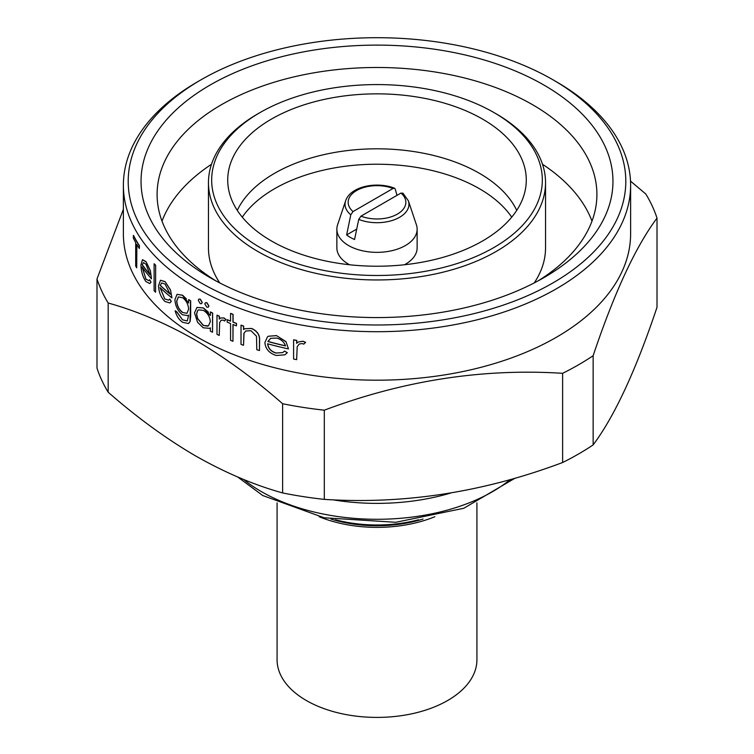 <?xml version="1.0" encoding="UTF-8"?>
<svg xmlns="http://www.w3.org/2000/svg" width="754" height="754" viewBox="0 0 754 754"><rect width="100%" height="100%" fill="white"/><g stroke="black" fill="none" stroke-linecap="round" stroke-linejoin="round"><path stroke-width="1.13" d="M277.076 502.88L277.076 659.722A99.924 57.69 0 0 0 306.341 700.513A99.924 57.69 0 0 0 415.237 713.02A99.924 57.69 0 0 0 476.924 659.722L476.924 502.88M319.149 516.716A99.924 57.69 0 0 0 434.851 516.716M496.179 113.845L493.908 112.535A165.333 95.456 0 0 0 260.092 112.535A165.333 95.456 0 0 0 260.092 247.529A165.333 95.456 0 0 0 493.908 247.529A165.333 95.456 0 0 0 493.908 112.535L496.179 113.845A168.538 97.304 180 0 1 545.538 182.657L545.538 247.868A168.538 97.304 180 0 1 534.228 282.929M545.538 182.657A168.538 97.304 180 0 1 441.495 272.552A168.538 97.304 180 0 1 257.821 251.459A168.538 97.304 180 0 1 208.462 182.657A168.538 97.304 180 0 1 257.821 113.845L260.092 112.535M482.56 119.094A149.283 86.182 0 0 0 316.539 101.234A149.283 86.182 0 0 0 227.897 184.221A149.283 86.182 0 0 0 271.44 240.978A149.283 86.182 0 0 0 430.76 260.441A149.283 86.182 0 0 0 526.104 184.221A149.283 86.182 0 0 0 482.56 119.094M516.726 210.375A144.862 83.637 0 0 0 479.44 173.316A144.862 83.637 0 0 0 237.274 210.375M242.27 217.143A144.862 83.637 180 0 1 479.44 188.726A144.862 83.637 180 0 1 511.73 217.143M353.023 211.572L393.032 188.472A28.85 16.654 0 0 0 356.604 190.536A28.85 16.654 0 0 0 353.023 211.572L350.789 214.805A31.951 18.445 180 0 1 345.634 200.762L337.594 224.796A40.132 23.167 0 0 0 336.868 229.178L336.868 247.868A40.132 23.167 0 0 0 348.621 264.249A40.132 23.167 0 0 0 349.507 264.748M404.493 264.748A40.132 23.167 0 0 0 417.132 247.868L417.132 229.178A40.132 23.167 0 0 0 416.406 224.796L408.366 200.762A31.951 18.445 180 0 1 394.408 219.725A31.951 18.445 180 0 1 358.734 219.386L354.568 239.508A37.766 21.8 180 0 1 350.299 237.387A37.766 21.8 180 0 1 346.623 234.928L356.717 229.093M336.868 229.178A40.132 23.167 0 0 0 348.621 245.568A40.132 23.167 0 0 0 392.353 250.582A40.132 23.167 0 0 0 417.132 229.178M201.073 282.92A248.801 143.646 0 0 0 552.927 282.92A248.801 143.646 0 0 0 552.927 79.773L556.329 81.734A253.617 146.427 180 0 1 556.339 81.743A253.617 146.427 180 0 1 630.617 185.277A253.617 146.427 180 0 1 474.059 320.554A253.617 146.427 180 0 1 197.671 288.81A253.617 146.427 180 0 1 123.383 185.277A253.617 146.427 180 0 1 197.661 81.743L201.073 79.773A248.801 143.646 0 0 0 201.073 282.92M210.149 277.67L210.149 277.67A235.955 136.229 180 0 1 210.149 85.014A235.955 136.229 180 0 1 543.851 85.014A235.955 136.229 180 0 1 543.851 277.67A235.955 136.229 180 0 1 210.149 277.67M537.979 280.95A219.904 126.964 0 0 0 596.904 194.447A219.904 126.964 0 0 0 532.494 104.674A219.904 126.964 0 0 0 292.844 77.153A219.904 126.964 0 0 0 157.096 194.447A219.904 126.964 0 0 0 216.021 280.95M197.671 310.61L196.653 314.003L197.671 318.565L203.42 325.398L207.557 326.19M203.297 307.99L196.964 307.434L194.523 312.853L197.557 322.25L203.231 327.783L209.584 328.348L210.347 327.849L210.347 331.157A253.778 146.521 0 0 0 212.534 332.25L212.656 313.023A253.617 146.427 0 0 1 210.46 311.939L210.347 315.549L203.41 307.924L208.481 312.279M197.557 318.631L196.54 314.069L197.557 310.676L198.472 309.885L203.326 310.356C207.576 312.976 209.923 316.727 210.347 321.628L208.453 325.869L203.307 325.464L197.557 318.631M123.383 185.277L123.383 233.768A253.617 146.427 0 0 0 197.671 337.302A253.617 146.427 0 0 0 474.059 369.045A253.617 146.427 0 0 0 630.617 233.768L630.617 185.277M123.383 209.273L96.993 278.942L96.993 368.141A284.918 164.495 0 0 0 108.171 392.212L108.171 303.014C136.955 311.025 166.031 323.4 195.399 340.129C225.097 357.566 254.173 378.762 282.627 403.729A284.918 164.495 0 0 0 324.314 410.185C403.333 380.487 482.767 368.197 562.625 373.315A284.918 164.495 0 0 0 593.144 355.7C614.322 292.599 635.603 246.737 657.007 218.104A284.918 164.495 0 0 0 645.829 194.032L630.514 181.092M657.007 218.104L657.007 307.312C635.829 370.402 614.548 416.265 593.144 444.898L593.144 355.7M562.625 373.315L562.625 462.513A284.918 164.495 0 0 0 593.144 444.898M562.625 462.513C483.616 492.211 404.172 504.501 324.314 499.384L324.314 410.185M282.627 403.729L282.627 492.937A284.918 164.495 0 0 0 324.314 499.384M282.627 492.937C254.173 485.058 225.097 472.683 195.399 455.812C166.031 438.63 136.955 417.433 108.171 392.212M208.801 306.011L206.803 302.797L205.408 302.693L206.916 302.731L208.915 305.945L208.217 307.255L208.915 305.945M202.119 302.477L200.187 299.215L198.839 299.093L200.3 299.149L202.232 302.411L201.554 303.702L202.232 302.411M293.598 339.884L293.598 359.045A253.778 146.521 0 0 0 296.642 359.639L297.189 346.736L299.197 344.05L302.184 343.532L303.777 344.154L305.502 342.41L302.778 341.279L298.339 341.967L296.642 343.306L296.642 340.488A253.778 146.521 180 0 1 293.598 339.884L293.73 339.809A253.617 146.427 0 0 0 296.765 340.412L296.765 343.183M298.339 341.958L302.901 341.204L305.634 342.335L303.777 344.154M297.189 346.736L296.642 359.639M267.736 343.73C268.264 348.32 271.035 351.402 276.058 352.976L275.936 353.042C270.931 351.496 268.16 348.414 267.623 343.796A253.778 146.521 0 0 0 288.471 348.904L285.973 341.609L276.482 335.605L268.443 336.218M287.199 352.749L284.578 351.072L287.321 352.674L284.852 354.823L287.321 352.674M241.016 325.219L241.016 344.371A253.778 146.521 0 0 0 243.523 345.275L243.91 333.343L245.757 330.997L250.997 330.704L256.492 336.237L256.803 349.705A253.778 146.521 0 0 0 259.47 350.516L259.47 340.733C259.932 335.2 257.265 331.119 251.44 328.499L244.673 328.753L243.523 329.573L243.523 326.124A253.778 146.521 180 0 1 241.016 325.219L241.139 325.144A253.617 146.427 0 0 0 243.636 326.058L243.636 329.479M244.673 328.744L251.563 328.433C257.359 331.025 260.036 335.106 259.593 340.667L259.47 350.516M245.757 330.997L244.032 333.277L243.523 345.275M227.171 319.762L227.171 322.118A253.778 146.521 0 0 0 230.564 323.523L230.564 340.327A253.778 146.521 0 0 0 232.958 341.289L232.958 324.493A253.778 146.521 0 0 0 236.436 325.851L236.436 323.494A253.778 146.521 180 0 1 232.958 322.137L232.958 314.409A253.778 146.521 180 0 1 230.564 313.438L230.564 321.166A253.778 146.521 180 0 1 227.171 319.762L227.293 319.696A253.617 146.427 0 0 0 230.564 321.053M230.564 313.438L230.677 313.372A253.617 146.427 0 0 0 233.08 314.343L233.08 322.071A253.617 146.427 0 0 0 236.549 323.428L236.436 325.851M233.08 324.531L232.958 341.289M216.992 315.229L216.992 334.38A253.778 146.521 0 0 0 219.244 335.436L219.65 322.608L221.148 320.224L223.363 320.139L224.551 320.997L225.832 319.517L223.806 317.981L220.507 318.009L219.244 319.093L219.244 316.275A253.778 146.521 180 0 1 216.992 315.229L217.105 315.163A253.617 146.427 0 0 0 219.357 316.209L219.357 318.97M220.507 318.009L223.919 317.915L225.946 319.451L224.551 320.997M219.65 322.608L219.244 335.436M196.964 307.434L203.41 307.924M211.497 164.268A219.904 126.964 0 0 0 162.016 221.158M423.051 519.044A97.115 56.069 180 0 1 330.949 519.044M335.445 519.779A100.32 57.917 0 0 0 418.555 519.779M332.957 499.817A160.517 92.676 0 0 0 450.751 493.012M591.984 221.158A219.904 126.964 0 0 0 542.503 164.268M96.993 278.942A284.918 164.495 0 0 0 108.171 303.014M556.339 81.743L552.927 79.773A248.801 143.646 0 0 0 201.073 79.773M139.33 245.813A253.778 146.521 180 0 1 133.373 235.465L133.505 235.389A253.617 146.427 0 0 0 139.452 245.738L139.33 248.5L139.452 245.738M136.851 244.503L136.719 267.811L136.719 244.287A253.778 146.521 0 0 0 139.33 248.5M142.233 266.982L145.871 278.923L142.11 267.057A253.778 146.521 0 0 0 151.479 278.782L150.385 270.686L146.059 261.695L142.591 259.687M150.894 282.232L149.678 279.743L151.007 282.166L149.801 283.579L151.007 282.166M177.058 294.333L174.909 299.64C175.296 305.926 177.812 310.959 182.449 314.738L187.925 315.662L188.623 315.163L187.331 320.95L182.506 319.819L176.926 312.147A253.778 146.521 180 0 1 175.154 310.818C176.54 316.011 179.056 319.837 182.685 322.297L188.491 323.551L189.989 321.628L190.564 300.912A253.778 146.521 180 0 1 188.623 299.677L188.623 303.033L182.506 295.295L177.058 294.333L182.628 295.229L186.389 298.933M188.623 299.677L188.736 299.621A253.617 146.427 0 0 0 190.677 300.846L190.677 316.049L190.102 321.562L188.491 323.56M175.154 310.818L175.267 310.752A253.617 146.427 0 0 0 177.049 312.081L182.506 319.819M160.178 287.726L164.74 298.952L160.055 287.613A253.778 146.521 0 0 0 171.921 297.896L170.527 289.97L165.098 281.619L160.517 280.243L158.528 285.691C158.802 292.137 160.932 297.396 164.938 301.477L169.838 302.929L171.309 301.364L169.838 302.929M171.186 301.43L169.801 299.046L171.309 301.364M155.55 265.342A253.778 146.521 180 0 1 154.108 263.825L154.221 263.759A253.617 146.427 0 0 0 155.673 265.276L155.55 292.222L155.673 265.276M284.578 351.072L282.675 352.589L275.936 353.042M288.471 348.904L285.973 341.609M285.851 341.685L276.482 335.605M276.36 335.671L268.452 336.227L267.444 336.906L264.88 342.58C265.512 349.017 269.319 353.324 276.294 355.483L284.852 354.823M267.906 341.524L270.592 338.339L276.511 338.065C281.035 339.225 284.041 341.835 285.512 345.897A253.778 146.521 180 0 1 267.906 341.524L268.028 341.458A253.617 146.427 0 0 0 285.474 345.794M270.714 338.263L268.028 341.458M212.534 332.25L212.534 313.089A253.778 146.521 180 0 1 210.347 312.005M198.839 299.093L198.283 300.318L200.187 303.589L201.554 303.702M205.408 302.693L204.824 303.937L206.803 307.161L208.217 307.255M182.657 297.745C186.304 300.573 188.293 304.38 188.623 309.159L186.973 313.344L182.543 312.458C178.962 309.724 177.002 305.936 176.672 301.063L178.349 296.935L182.657 297.745M178.406 296.906L176.794 300.997C177.086 305.822 179.047 309.611 182.666 312.392L182.543 312.458M169.688 299.112L168.585 300.167L164.74 298.952M171.921 297.896L170.527 289.97M170.413 290.036L165.098 281.619M164.975 281.685L160.517 280.252M160.216 285.408L161.724 282.901L165.06 284.117L170.215 294.173A253.778 146.521 180 0 1 160.216 285.408L160.338 285.342A253.617 146.427 0 0 0 170.187 293.985M154.108 263.825L154.108 290.705A253.778 146.521 0 0 0 155.55 292.222M149.678 279.743L148.802 280.667L145.748 278.999M151.479 278.782L150.385 270.686M150.263 270.752L146.059 261.695M145.946 261.761L142.468 259.753L140.941 264.927C141.177 271.591 142.836 277.142 145.908 281.553L149.801 283.579M142.233 264.88L143.392 262.571L146.003 264.202L150.112 274.871A253.778 146.521 180 0 1 142.233 264.88L142.355 264.805A253.617 146.427 0 0 0 150.074 274.626M133.373 235.465L133.373 238.16A253.778 146.521 0 0 0 135.701 242.524L135.701 266.049A253.778 146.521 0 0 0 136.719 267.811M358.734 219.386L360.968 216.162L400.977 193.052L403.211 193.712M393.032 188.472L394.54 188.236L395.266 189.122L396.972 195.371M346.623 234.928L350.789 214.805M219.772 282.929A168.538 97.304 180 0 1 208.462 247.868L208.462 182.657M243.599 479.45A163.458 94.373 0 0 0 261.421 491.646A163.458 94.373 0 0 0 510.298 479.535M360.968 216.162A28.85 16.654 0 0 0 397.396 214.089A28.85 16.654 0 0 0 400.977 193.052M515.039 478.187L463.795 508.271L395.765 522.296L324.088 517.762L262.684 495.501L237.727 477.009M394.54 188.227C377.141 181.309 350.695 186.021 345.634 200.762M408.366 200.762L402.777 192.996"/></g></svg>
